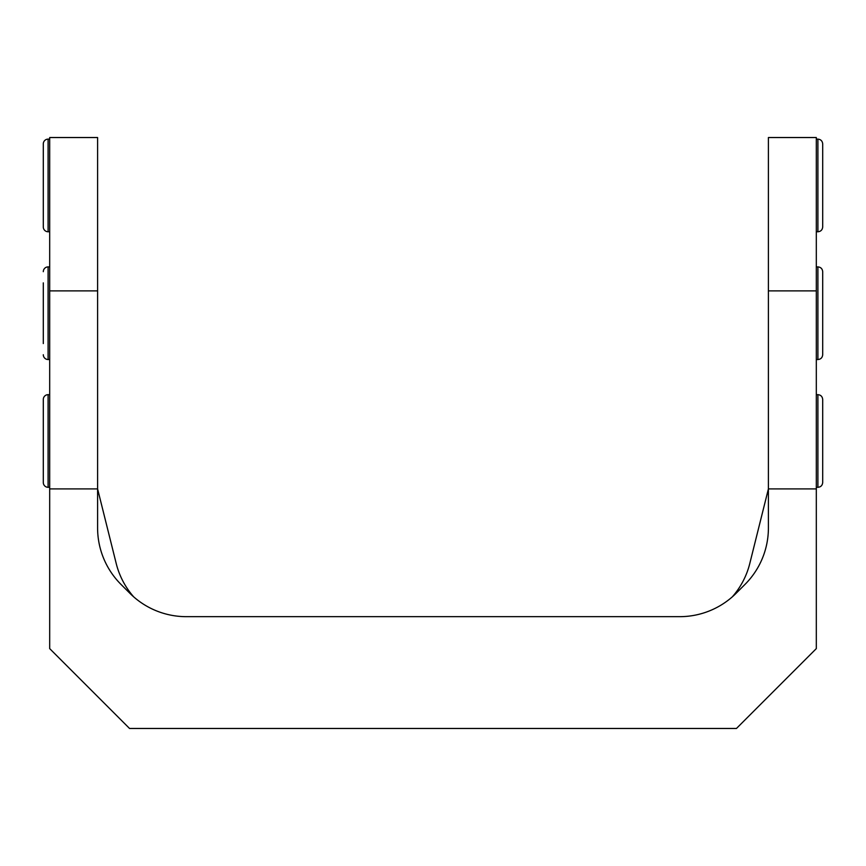 <?xml version="1.0" encoding="UTF-8"?>
<svg xmlns="http://www.w3.org/2000/svg" width="866" height="866" viewBox="0 0 866 866"><rect width="100%" height="100%" fill="white"/><g stroke="black" fill="none" stroke-linecap="round" stroke-linejoin="round"><path stroke-width="1.3" d="M49.687 290.879L97.598 290.879L97.598 137.532L49.687 137.532L49.687 648.612L129.543 728.468L736.457 728.468L816.313 648.612L816.313 137.532L768.402 137.532L768.402 527.924A79.856 79.856 0 0 1 745.009 584.398L736.122 593.286A79.856 79.856 0 0 1 679.658 616.668A79.856 79.856 0 0 0 732.333 596.836A79.856 79.856 0 0 0 749.794 563.474L768.402 488.9L816.313 488.9M49.687 488.9L97.598 488.9L97.598 527.924A79.856 79.856 0 0 0 120.991 584.398L129.878 593.286A79.856 79.856 0 0 0 186.342 616.668A79.856 79.856 0 0 1 133.667 596.836A79.856 79.856 0 0 1 116.206 563.474L97.598 488.9L97.598 290.879M43.3 282.868L43.3 343.564M49.687 487.298L48.095 487.298A4.795 4.795 0 0 1 43.3 482.514L43.3 399.464A4.795 4.795 0 0 1 48.095 394.669L49.687 394.669M49.687 231.763L48.095 231.763A4.795 4.795 0 0 1 43.3 226.968L43.3 143.918A4.795 4.795 0 0 1 48.095 139.123L49.687 139.123M43.3 354.735A4.795 4.795 0 0 0 48.095 359.531L48.095 266.901A4.795 4.795 0 0 0 43.3 271.686M49.687 266.901L48.095 266.901M49.687 359.531L48.095 359.531M822.7 440.989L822.7 399.464C822.386 396.52 820.795 394.928 817.905 394.669L817.905 487.298C820.795 487.049 822.386 485.447 822.7 482.514L822.7 440.989M822.7 155.101L822.7 185.443L822.7 155.101M822.7 226.968L822.7 185.443L822.7 226.968C822.386 229.912 820.795 231.503 817.905 231.763L817.905 139.123C820.795 139.383 822.386 140.985 822.7 143.918L822.7 185.443M822.7 282.868L822.7 354.735C822.386 357.68 820.795 359.271 817.905 359.531L817.905 266.901C820.795 267.161 822.386 268.752 822.7 271.686L822.7 343.564M186.342 616.668L679.658 616.668M48.095 487.298L48.095 394.669M48.095 231.763L48.095 139.123M768.402 290.879L816.313 290.879M822.7 471.331L822.7 482.514M816.313 487.298L817.905 487.298M816.313 394.669L817.905 394.669M816.313 231.763L817.905 231.763M816.313 139.123L817.905 139.123M816.313 359.531L817.905 359.531M816.313 266.901L817.905 266.901"/></g></svg>
